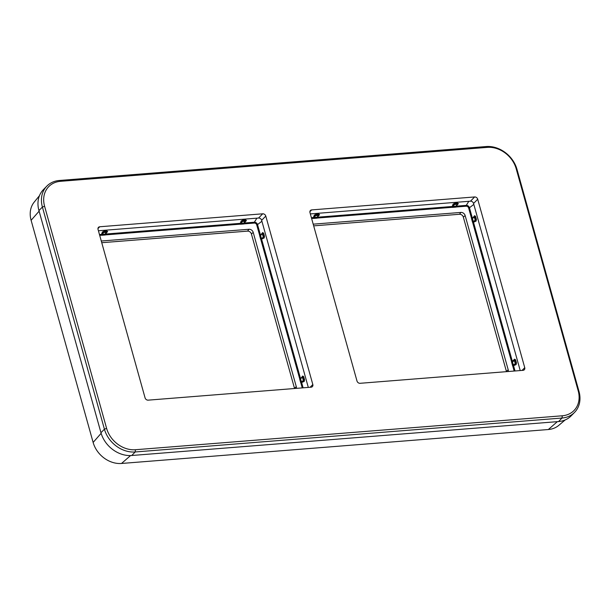 <?xml version="1.0" encoding="UTF-8"?>
<svg xmlns="http://www.w3.org/2000/svg" width="610" height="610" viewBox="0 0 610 610"><rect width="100%" height="100%" fill="white"/><g stroke="black" fill="none" stroke-linecap="round" stroke-linejoin="round"><path stroke-width="0.91" d="M39.475 195.665L34.213 202.093A25.102 20.435 44.4 0 0 31.11 220.302L93.132 442.441A25.102 20.435 44.4 0 0 121.527 463.463L548.352 429.524A25.102 20.435 44.4 0 0 558.813 425.345L565.142 419.97M264.176 237.961L264.496 236.306L263.634 233.218L262.666 232.547L260.531 235.224A0.839 0.686 44.4 0 0 260.562 235.498L262.361 233.721L263.223 236.802A0.762 0.625 44.4 0 0 263.756 237.389L262.582 233.05L260.531 235.224L259.639 235.33A1.517 1.235 44.4 0 0 259.692 235.818L260.554 238.906A1.517 1.235 44.4 0 0 260.775 239.387L263.756 237.389A0.679 0.503 58.1 0 1 264.176 237.961L261.591 239.105A0.679 0.541 85.9 0 0 261.545 238.845A0.839 0.686 44.4 0 1 261.415 238.579L264.496 236.306M302.24 387.899L300.829 382.844L304.23 381.418L304.55 379.763L303.688 376.683L302.72 376.012L300.585 378.688A0.839 0.686 44.4 0 0 300.616 378.955L301.477 382.043A0.839 0.686 44.4 0 0 301.599 382.31L303.81 380.853L302.987 376.95L302.606 376.538L300.585 378.688L299.693 378.787A1.517 1.235 44.4 0 0 299.746 379.283L300.608 382.371A1.517 1.235 44.4 0 0 300.829 382.844L301.599 382.31A0.679 0.541 85.9 0 1 301.645 382.569L303.109 387.83M262.666 232.547A0.679 0.473 -132.2 0 1 262.582 233.05A0.762 0.625 44.4 0 0 262.361 233.721L262.925 233.485L262.552 233.073L262.147 233.455L262.46 233.157M263.634 233.218L262.147 233.455M296.323 388.364A3.729 3.035 44.4 0 0 296.285 386.656L253.219 232.395A3.729 3.035 44.4 0 0 249.002 229.268L101.283 241.019M294.546 388.509A3.401 2.768 44.4 0 0 294.477 388.227L251.412 233.965A3.401 2.768 44.4 0 0 247.561 231.121L101.756 242.711M313.677 225.86L459.483 214.27A3.401 2.768 -135.6 0 1 463.333 217.114L506.399 371.376A3.401 2.768 -135.6 0 1 506.468 371.658M313.204 224.167L460.924 212.417A3.729 3.035 -135.6 0 1 465.14 215.543L508.206 369.797A3.729 3.035 -135.6 0 1 508.244 371.513M512.43 361.654L512.507 361.837A0.839 0.686 44.4 0 0 512.53 362.104L513.391 365.192A0.839 0.686 44.4 0 0 513.513 365.459L515.732 364.002L514.901 360.098L514.527 359.687L512.507 361.837L511.615 361.936A1.517 1.235 44.4 0 0 511.668 362.431L512.53 365.512A1.517 1.235 44.4 0 0 512.751 365.992L513.513 365.459A0.679 0.541 85.9 0 1 513.567 365.718L516.151 364.566L516.472 362.912L515.61 359.831L514.642 359.16L511.615 361.936L472.689 222.536L475.67 220.538L475.708 219.722L474.466 216.222L472.453 218.372A0.839 0.686 44.4 0 0 472.475 218.647L473.337 221.727A0.839 0.686 44.4 0 0 473.459 221.994A0.679 0.541 85.9 0 1 473.505 222.254L476.097 221.102L476.418 219.455L475.556 216.367L474.588 215.696L472.453 218.372L471.56 218.479A1.517 1.235 44.4 0 0 471.606 218.967L472.468 222.055A1.517 1.235 44.4 0 0 472.689 222.536L473.505 222.254L512.43 361.654M514.642 359.16A0.679 0.473 -132.2 0 1 514.558 359.664L514.558 359.664A0.679 0.473 -132.2 0 1 514.55 359.664L514.436 359.77M516.151 364.566A0.679 0.503 58.1 0 0 515.732 364.002A0.762 0.625 -135.6 0 1 515.198 363.415L514.337 360.327A0.762 0.625 -135.6 0 1 514.527 359.687L514.901 360.098L514.527 359.687L514.123 360.06M476.097 221.102A0.679 0.503 58.1 0 0 475.67 220.538A0.762 0.625 -135.6 0 1 475.144 219.951L474.283 216.87A0.762 0.625 -135.6 0 1 474.466 216.222L474.847 216.634L474.466 216.222M474.588 215.696A0.679 0.473 -132.2 0 1 474.504 216.199L474.504 216.199A0.679 0.473 -132.2 0 1 474.496 216.199L474.382 216.306M311.618 218.502L313.365 218.365A1.517 1.235 44.4 0 0 313.86 218.418L316.842 218.174A1.517 1.235 44.4 0 0 317.284 218.052L452.155 207.324A1.517 1.235 44.4 0 0 452.65 207.377L455.632 207.141A1.517 1.235 44.4 0 0 456.082 207.011L456.135 206.172L458.339 203.664L457.63 203.092L454.648 203.336L453.108 204.083L452.216 206.485A0.679 0.587 179.5 0 1 452.475 206.454A0.839 0.686 44.4 0 0 452.75 206.485L455.731 206.249A0.839 0.686 44.4 0 0 455.983 206.18L457.637 204.365M311.39 217.686L313.418 217.526L314.31 215.124L315.85 214.369L318.839 214.133L319.548 214.705L317.185 217.213A0.679 0.381 62.2 0 0 317.284 218.052L317.345 217.213L452.216 206.485L452.155 207.324L453.771 204.319A0.679 0.526 -152.3 0 0 453.108 204.083M466.208 206.21L466.261 205.372L455.983 206.18A0.679 0.381 62.2 0 0 456.082 207.011L466.208 206.21A2.15 1.754 -135.6 0 1 468.64 208.01L471.56 218.479L472.376 218.197L469.456 207.728L473.825 204.403M454.648 203.336L454.564 204.06L453.771 204.319A0.762 0.625 -135.6 0 0 454.465 204.647L452.75 206.485L452.65 207.377M457.942 203.984L454.564 204.06L454.465 204.647L457.942 203.984A0.762 0.625 -135.6 0 1 457.454 204.411L455.731 206.249L455.632 207.141M316.842 218.174L316.941 217.282A0.839 0.686 44.4 0 0 317.185 217.213L318.839 215.399M313.365 218.365L313.685 217.495A0.839 0.686 44.4 0 0 313.959 217.518L316.941 217.282L318.656 215.444L315.675 215.681A0.762 0.625 -135.6 0 1 314.973 215.353L313.685 217.495A0.679 0.587 179.5 0 0 313.418 217.526L313.365 218.365M314.31 215.124A0.679 0.526 -152.3 0 1 314.973 215.353L315.767 215.094L315.675 215.681L313.959 217.518L313.86 218.418M318.839 214.133L319.152 215.025L315.767 215.094L315.85 214.369M99.704 235.353L101.443 235.216A1.517 1.235 44.4 0 0 101.939 235.269L104.92 235.033A1.517 1.235 44.4 0 0 105.37 234.903L105.423 234.065L107.627 231.556L106.918 230.984L103.936 231.22L102.396 231.975L101.504 234.377A0.679 0.587 179.5 0 1 101.763 234.347A0.839 0.686 44.4 0 0 102.038 234.37L105.019 234.133A0.839 0.686 44.4 0 0 105.263 234.065L106.918 232.25M99.476 234.537L101.504 234.377L101.443 235.216L103.052 232.212A0.762 0.625 44.4 0 0 103.753 232.532L106.735 232.296A0.762 0.625 44.4 0 0 107.23 231.876L103.052 232.212A0.679 0.526 -152.3 0 0 102.396 231.975M241.186 220.934A0.679 0.526 -152.3 0 1 241.85 221.171L240.233 224.175L240.294 223.336L105.263 234.065A0.679 0.381 62.2 0 0 105.37 234.903L240.233 224.175A1.517 1.235 44.4 0 0 240.729 224.228L243.718 223.992A1.517 1.235 44.4 0 0 244.16 223.87L244.221 223.024L246.417 220.523L245.708 219.951L242.727 220.187L241.186 220.934L240.294 223.336A0.679 0.587 179.5 0 1 240.554 223.306A0.839 0.686 44.4 0 0 240.828 223.336L243.817 223.1A0.839 0.686 44.4 0 0 244.061 223.031L245.716 221.216M107.23 231.876L106.834 231.708L105.019 234.133L104.92 235.033M254.286 223.062L254.347 222.223L244.061 223.031A0.679 0.381 62.2 0 0 244.16 223.87L254.286 223.062A2.15 1.754 -135.6 0 1 256.719 224.861L259.639 235.33L260.455 235.048L257.534 224.579L261.904 221.255M242.727 220.187L242.643 220.912L241.85 221.171A0.762 0.625 44.4 0 0 242.544 221.499L245.533 221.262A0.762 0.625 44.4 0 0 246.021 220.843L242.643 220.912L240.729 224.228M246.021 220.843L245.624 220.675L243.817 223.1L243.718 223.992M302.72 376.012A0.679 0.473 -132.2 0 1 302.636 376.515L302.514 376.622M303.688 376.683L302.606 376.538A0.762 0.625 44.4 0 0 302.415 377.178L303.277 380.266A0.762 0.625 44.4 0 0 303.81 380.853A0.679 0.503 58.1 0 1 304.23 381.418M299.746 379.283L302.987 376.95L302.606 376.538M46.856 186.111L43.401 189.634A27.206 22.143 44.4 0 0 38.941 210.58L100.963 432.719A27.206 22.143 44.4 0 0 131.737 455.502L558.562 421.556A27.206 22.143 44.4 0 0 571.09 415.921L574.544 412.398A27.206 22.143 44.4 0 0 579.004 391.452L516.983 169.321A27.206 22.143 44.4 0 0 486.216 146.537L59.391 180.476A27.206 22.143 44.4 0 0 46.856 186.111A27.206 22.143 44.4 0 0 42.403 207.057L104.424 429.188A27.206 22.143 44.4 0 0 135.191 451.972L562.016 418.033A27.206 22.143 44.4 0 0 574.544 412.398M308.302 387.411L261.644 220.309A2.722 2.211 -135.6 0 0 258.564 218.029L98.424 230.763M310.337 213.912L470.485 201.178A2.722 2.211 44.4 0 1 473.558 203.458L520.216 370.56M60.512 181.315A25.506 20.763 44.4 0 0 44.583 206.233L106.605 428.365A25.506 20.763 44.4 0 0 135.45 449.73L562.275 415.784A25.506 20.763 44.4 0 0 578.204 390.865L516.182 168.734A25.506 20.763 44.4 0 0 487.337 147.376L60.512 181.315L59.391 180.476M474.633 196.954A2.722 2.211 44.4 0 1 477.706 199.226L524.745 367.677A2.722 2.211 44.4 0 1 524.295 369.774A2.722 2.211 44.4 0 1 523.044 370.339L360.075 383.301A2.722 2.211 44.4 0 1 356.995 381.021L309.964 212.57A2.722 2.211 44.4 0 1 310.414 210.473A2.722 2.211 44.4 0 1 311.664 209.909L474.633 196.954L470.485 201.178M265.792 216.077A2.722 2.211 -135.6 0 0 262.712 213.805L99.743 226.76A2.722 2.211 -135.6 0 0 98.492 227.324A2.722 2.211 -135.6 0 0 98.042 229.421L145.073 397.872A2.722 2.211 -135.6 0 0 148.154 400.152L311.123 387.19A2.722 2.211 -135.6 0 0 312.373 386.626A2.722 2.211 -135.6 0 0 312.823 384.529L265.792 216.077L261.644 220.309M548.352 429.524L557.349 421.655M121.527 463.463L130.563 455.563M93.132 442.441L101.138 433.313M31.11 220.302L39.109 211.182M261.591 239.105L300.509 378.513L299.693 378.787L260.775 239.387L261.591 239.105M256.719 224.861L257.534 224.579A2.821 2.295 -135.6 0 0 254.347 222.223L256.901 218.166M260.554 238.906L261.415 238.579L260.562 235.498L259.692 235.818M249.002 229.268L247.561 231.121M251.412 233.965L253.219 232.395M296.285 386.656L294.477 388.227M515.031 370.971L513.567 365.718L512.751 365.992L514.154 371.048M506.399 371.376L508.206 369.797M465.14 215.543L463.333 217.114M459.483 214.27L460.924 212.417M468.64 208.01L469.456 207.728A2.821 2.295 -135.6 0 0 466.261 205.372L468.815 201.315M512.53 365.512L516.472 362.912M511.668 362.431L515.61 359.831M472.468 222.055L476.418 219.455M471.606 218.967L475.556 216.367M457.63 203.092L457.546 203.824M318.755 214.857L318.656 215.444A0.762 0.625 -135.6 0 0 319.022 215.277L319.213 214.857M319.152 215.025A0.762 0.625 -135.6 0 1 319.022 215.277L317.833 216.565M106.918 230.984L106.834 231.708M101.939 235.269L102.038 234.37L103.753 232.532L103.936 231.22M245.708 219.951L245.624 220.675M304.55 379.763L300.608 382.371M38.941 210.58L42.403 207.057L44.583 206.233M312.823 384.529L310.139 387.266M262.712 213.805L258.564 218.029M99.743 226.76L97.951 228.59M524.745 367.677L522.061 370.415M477.706 199.226L473.558 203.458M311.664 209.909L309.872 211.739M562.275 415.784L562.016 418.033L558.562 421.556M135.45 449.73L135.191 451.972L131.737 455.502M578.204 390.865L579.004 391.452M516.182 168.734L516.983 169.321M487.337 147.376L486.216 146.537M100.963 432.719L104.424 429.188L106.605 428.365M474.496 216.207L474.069 216.603M458.011 203.824L456.623 205.524M107.291 231.716L105.911 233.416M246.089 220.675L244.702 222.375M302.629 376.515L302.202 376.911"/></g></svg>
